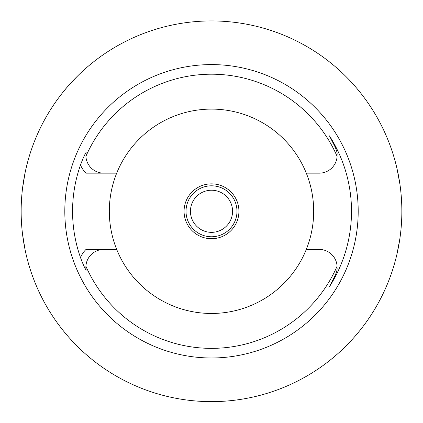 <?xml version="1.0" encoding="UTF-8"?>
<svg xmlns="http://www.w3.org/2000/svg" width="423" height="423" viewBox="0 0 423 423"><rect width="100%" height="100%" fill="white"/><g stroke="black" fill="none" stroke-linecap="round" stroke-linejoin="round"><path stroke-width="0.63" d="M25.015 249.443L22.535 234.205M22.535 188.367L25.015 173.129M77.467 76.124C69.689 84.246 65.094 89.322 63.677 91.363M396.991 168.555L399.857 183.794M399.857 238.778L396.991 254.017M21.15 211.283A190.35 190.35 0 0 1 306.675 46.435A190.35 190.35 0 0 1 306.675 376.132A190.35 190.35 0 0 1 21.15 211.283M64.809 211.283A146.691 146.691 0 0 0 284.848 338.326A146.691 146.691 0 0 0 284.848 84.246A146.691 146.691 0 0 0 64.809 211.283M116.695 249.411A102.186 102.186 0 0 0 306.305 249.411A102.186 102.186 0 0 0 211.5 109.102A102.186 102.186 0 0 0 116.695 249.411L103.783 249.411A17.919 17.919 0 0 0 85.901 266.215L86.107 270.255C84.574 267.743 82.707 263.518 80.507 257.586A138.934 138.934 0 0 1 80.507 164.981C82.718 159.032 84.584 154.807 86.107 152.317L85.901 156.351A137.089 137.089 0 0 1 337.099 156.351C336.724 153.803 338.199 154.532 335.18 147.104L329.464 135.878A140.002 140.002 0 0 1 329.464 286.694L335.18 275.463L329.464 286.694M306.305 249.411L319.217 249.411A17.919 17.919 0 0 1 337.099 266.215A137.089 137.089 0 0 1 85.901 266.215A17.919 17.919 0 0 0 86.107 270.255M116.695 173.16L103.783 173.16A17.919 17.919 0 0 1 85.901 156.351M306.305 173.16L319.217 173.16A17.919 17.919 0 0 0 337.099 156.351M103.783 249.411L86.017 249.411A25.232 25.232 0 0 0 80.507 257.586M103.783 173.16L86.017 173.16A25.232 25.232 0 0 1 80.507 164.981M329.464 135.878L335.18 147.104M337.099 266.215C336.724 268.769 338.199 268.039 335.18 275.463M184.074 211.283A27.426 27.426 0 0 1 225.216 187.532A27.426 27.426 0 0 1 225.216 235.04A27.426 27.426 0 0 1 184.074 211.283M230.958 219.352A21.06 21.06 0 0 0 208.761 190.403A21.06 21.06 0 0 0 194.786 224.1A21.06 21.06 0 0 0 230.958 219.352M235.035 221.044A25.475 25.475 0 0 1 186.025 211.283A25.475 25.475 0 0 1 216.476 186.3A25.475 25.475 0 0 1 235.035 221.044"/></g></svg>
